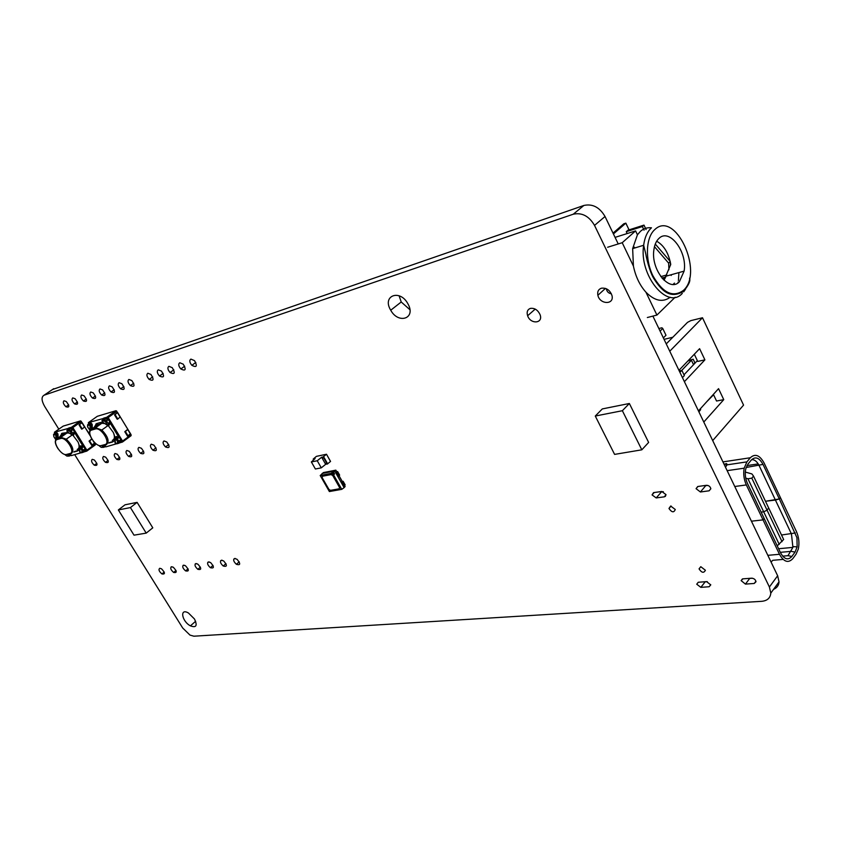 <?xml version="1.0" encoding="UTF-8"?>
<svg xmlns="http://www.w3.org/2000/svg" width="841" height="841" viewBox="0 0 841 841"><rect width="100%" height="100%" fill="white"/><g stroke="black" fill="none" stroke-linecap="round" stroke-linejoin="round"><path stroke-width="1.26" d="M613.415 233.945L625.851 223.138L623.77 223.811L613.026 233.136M651.491 227.827C647.37 227.333 643.691 228.489 640.464 231.307L637.436 234.786L632.653 248.621L633.41 266.061L622.214 242.713L635.586 230.897L615.065 237.383M622.214 242.713L607.623 247.254M625.851 223.138L629.057 229.866M674.482 283.091L673.105 284.416M664.064 280.305L670.761 264.389C668.627 253.088 663.927 245.362 656.674 241.209M633.41 266.061C635.638 276.657 639.822 285.383 645.951 292.216C654.676 300.973 662.761 302.655 670.193 297.262M675.165 297.23L656.916 315.07L645.951 292.216M656.916 315.07L647.349 317.52M658.945 238.424C669.362 227.753 687.644 251.911 684.101 271.128L679.36 281.756C669.51 292.847 650.64 269.562 653.899 249.756C654.592 244.699 656.274 240.915 658.945 238.424M677.972 282.891L678.13 282.092M678.393 280.579L678.918 272.579M635.586 230.897L637.436 234.786M671.234 275.47L670.697 274.881M670.487 265.293L670.319 262.003M655.286 244.058L670.182 261.393M627.176 233.556L626.272 231.664L627.901 230.234L643.985 225.104L646.088 229.54M670.235 261.593L668.616 263.117L654.466 246.676M644.08 230.171L642.366 226.544L643.985 225.104M668.942 269.74L668.616 263.117M634.398 247.17L634.703 248M642.366 226.544L626.272 231.664M779.229 544.39L763.702 511.822L761.137 512.116L763.702 511.822L767.045 510.14L768.695 508.027L783.654 539.512L777.242 545.851M782.046 541.667L767.045 510.14L763.702 511.822L747.943 478.771L745.725 478.13M783.118 559.412L772.805 560.295L771.06 562.051M779.481 554.293C783.875 562.009 788.332 563.428 792.863 558.571L796.049 554.219L798.298 549.078C799.56 543.139 798.929 537.294 796.416 531.533L780.395 497.546L779.313 498.944L796.953 537.725L797.142 546.881L795.05 552.106L791.854 556.448C788.028 560.548 784.264 559.339 780.564 552.831L764.154 518.445L763.039 519.885L751.423 521.189L763.039 519.885L779.481 554.293L767.833 555.333M727.15 470.655L744.169 468.185L746.924 461.867L750.33 457.746C755.113 453.32 759.717 455.086 764.122 463.044L780.395 497.546L779.313 498.944L775.413 500.048L791.465 534.003L792.916 547.396L787.975 555.691L782.677 556.153M749.005 578.387L749.594 578.345M752.422 578.219L749.636 578.44M704.38 581.793L705.01 581.741M707.334 581.657L705.052 581.835M751.602 459.691C754.514 459.459 757.016 461.425 759.118 465.578L775.413 500.048L765.478 501.278L779.313 498.944L763.018 464.411C759.286 457.693 755.407 456.211 751.37 459.953L747.964 464.085L745.851 468.532C744.727 473.536 745.273 478.54 747.491 483.533L764.154 518.445L763.039 519.885L746.345 484.942L734.761 486.497M751.822 478.161L767.045 510.14L768.695 508.027L753.515 476.09L751.822 478.161L747.943 478.771M753.515 476.09L751.896 473.925L745.305 472.064M665.462 496.358L664.737 496.463M746.924 461.867L727.002 464.852L725.499 467.218M727.002 464.852L726.624 463.591L727.15 464.674M744.169 468.185C743.16 473.882 743.886 479.465 746.345 484.942M724.08 464.264L726.624 463.591M659.281 491.817L663.349 491.701M703.612 485.688L708.017 485.488M693.541 364.689L691.418 360.242L681.673 370.492M688.201 360.631L693.184 359.212L687.812 361.041M693.184 359.212L694.677 362.345L694.403 363.775M666.251 343.895L687.539 322.345L690.818 320.631L702.498 317.751L669.762 351.212M672.8 337.262L664.064 339.354M663.36 337.903L665.998 335.254L662.729 328.453L661.878 327.78L658.86 328.526M660.09 331.081L662.729 328.453M679.276 371.007L681.893 370.45L679.854 372.216M682.44 377.609L684.353 375.58L681.893 370.45M694.309 354.229L697.725 361.42L704.905 359.853L699.607 348.679L678.95 370.334M683.985 374.802L697.357 360.652M684.395 381.677L704.905 359.853M703.791 422.045L723.754 399.643L718.55 388.658L698.44 410.902M702.498 317.751L743.56 405.12L712.705 440.589M713.389 394.366L716.553 401.02L723.754 399.643M713.578 394.776L706.682 401.788M700.311 408.831L700.669 409.578L698.913 411.89M68.647 429.204L68.184 428.447L54.392 432.274L63.18 426.114L80.494 420.91L82.071 422.624L79.054 424.936L82.071 422.624M68.184 428.447L68.825 427.995L69.298 428.752M70.707 454.75L71.254 455.633L83.711 451.985M82.239 446.235L83.564 445.593L71.906 427.196L72.862 427.564L86.865 450.166L95.296 444.048L94.707 443.102M95.296 444.048L95.306 444.921L86.697 451.165M90.113 435.659L84.752 426.965M73.829 452.006L77.309 451.07C79.969 449.946 80.189 446.886 77.971 441.903L72.967 435.291M68.247 432.379L62.15 433.252L60.058 436.447M60.079 437.541L60.247 438.645M56.463 431.927L57.114 432.957M57.22 438.371L56.4 433.819L57.051 433.367L57.976 433.935L57.861 437.993M82.25 446.403L82.492 447.507L83.774 446.592L85.75 450.261L83.091 452.164L83.049 449.893L80.41 446.256L81.714 446.119M82.933 446.056L74.891 433.083L74.124 433.304M83.385 445.719L86.728 451.102L83.732 452.016M71.107 455.38L69.814 455.727M74.891 433.083L75.532 432.631M74.113 433.294L75.312 432.695M71.906 427.196L68.825 427.995M61.687 433.43L60.689 435.995M60.752 437.404L60.951 438.455M74.471 451.554L78.507 450.398M69.309 433.104L66.986 432.989L62.287 434.871M77.204 449.42C79.233 448.652 79.632 446.466 78.413 442.86M85.519 450.187L84.783 449.546L84.783 450.219L85.75 450.261L85.456 450.85M83.774 446.592L83.049 445.961M74.618 431.822L74.649 432.705L73.335 432.737L74.618 431.822L71.758 428.069L68.531 429.288M55.306 432.8L56.704 432.306M54.739 433.231L54.392 432.274M72.116 428.563L72.452 429.667L71.821 429.32L72.105 428.258L70.633 428.416L71.758 428.069L69.12 429.688L71.212 428.006M94.655 442.955L91.658 445.32L89.062 441.126L91.764 438.981M89.777 434.503L85.719 428.532M86.728 451.102L86.865 450.166M70.907 428.689L68.605 429.951L67.238 429.972L67.774 429.593M67.091 430.108L67.059 431.181L66.933 430.445L68.605 429.951L68.731 430.697L67.08 431.57L72.21 435.123L70.402 431.853L68.731 430.697L69.183 429.762L71.485 431.265L73.283 434.145L73.924 433.693L73.335 432.737M55.895 439.696L53.866 436.689L53.645 434.334L55.159 432.915M56.746 432.379L55.685 433.126L56.662 433.094L57.703 434.419L55.79 434.881L56 439.475M84.857 451.27L85.53 450.524M84.804 451.091L83.143 452.342M83.091 452.164L79.927 452.248L79.79 447.328L81.966 450.471L82.008 452.069L83.091 452.164M92.226 445.11L89.63 440.915L91.858 439.128M89.062 441.126L89.63 440.915M84.71 426.839L82.239 428.942L79.622 424.716M82.239 428.942L81.672 429.162L79.054 424.936M342.266 481.462L343.139 481.294L345.146 484.847L343.254 486.098L341.246 482.545L343.139 481.294M344.61 483.89L343.317 485.036L343.853 485.982M343.317 485.036L342.382 483.396L343.685 482.25M341.845 482.44L342.382 483.396M332.773 475.585L331.112 474.587L322.439 476.248L322.135 477.614L328.842 489.357L330.492 490.356L339.196 488.81L339.522 487.444L332.773 475.585L339.522 487.444L339.196 488.81L330.492 490.356L329.136 489.756L322.135 477.614L322.439 476.248L331.112 474.587L332.773 475.585M336.757 471.738L337.63 471.57L339.648 475.133L337.746 476.384L335.727 472.821L337.63 471.57M339.102 474.177L337.798 475.312L338.345 476.269M337.798 475.312L336.863 473.662L338.166 472.526M336.316 472.705L336.863 473.662M344.516 485.404L345.136 486.508L344.495 485.425L345.136 486.508L344.127 487.633L343.254 486.098M342.298 481.557L338.986 475.712L342.319 481.536L341.246 482.545L337.746 476.384M331.039 473.483L320.19 475.564L323.407 472.579L335.853 470.151L336.799 471.812L335.727 472.821L334.707 471.034L333.541 472.137L334.592 473.998L333.435 474.829L331.07 473.409L320.4 475.796L329.378 491.554L341.562 489.378M336.778 471.833L335.832 470.161L334.707 471.034L322.103 473.472M320.358 475.775L329.304 491.428L341.761 489.346L344.127 487.633M320.2 475.491L331.112 473.367L333.541 472.137M331.985 472.442L334.592 473.998M341.267 489.283L333.435 474.829M103.727 419.302L103.243 418.503L88.358 422.645L97.293 416.306L115.921 410.713L117.572 412.489L116.92 412.952M103.243 418.503L103.895 418.04L104.389 418.839M105.23 445.993L105.777 446.886L119.17 443.018M117.803 436.984L119.18 436.311L107.217 417.178L108.195 417.556L122.555 441.062L131.112 434.776L130.523 433.798M131.112 434.776L131.101 435.68L122.376 442.103M125.383 431.475L124.783 431.706L127.443 436.069L128.042 435.838L125.383 431.475L127.895 429.415L120.326 417.02M108.636 443.081L112.379 442.072C115.259 440.884 115.574 437.688 113.335 432.484L108.436 425.861M103.59 422.739L100.373 422.497L96.662 423.58L94.329 427.039M94.329 428.09L94.486 429.246M90.628 422.245L91.28 423.307M91.911 423.948L91.995 428.7M117.782 437.162L118.076 438.298L119.369 437.352L121.335 440.789L118.634 443.144L118.644 440.768L115.932 436.994L117.225 436.889M118.528 436.784L110.297 423.296L109.456 423.538M118.991 436.447L122.408 442.04L119.18 443.028M105.619 446.634L104.326 446.97M110.297 423.296L110.949 422.834M109.446 423.517L110.707 422.897M107.217 417.178L103.895 418.04M96.095 423.811L94.98 426.576M95.012 427.89L95.191 429.036M109.277 442.608L113.703 441.336M104.799 423.57L101.793 423.275L96.662 425.367M112.273 440.369C114.691 439.38 115.038 436.731 113.293 432.4M121.157 441.094L120.41 440.421L120.4 441.126L121.388 441.178L121.062 441.788M119.369 437.352L118.634 436.71M109.992 421.993L109.362 423.38L108.678 422.939L109.992 421.993L107.028 418.093L103.632 419.375M89.304 423.202L90.87 422.634M88.715 423.664L88.358 422.645M107.417 418.597L107.774 419.743L107.112 419.386L107.406 418.292L105.861 418.45L107.028 418.093L104.337 419.785L106.45 418.03M124.783 431.706L127.779 429.288M126.581 427.312L121.304 418.629M122.408 442.04L122.555 441.062M106.166 418.734L103.769 420.048L104.084 419.554L102.812 419.712M102.118 420.248L102.108 421.341L101.982 420.574L103.769 420.048L103.906 420.815L102.118 421.74L107.501 425.409L105.672 422.003L103.906 420.815L104.379 419.838L106.796 421.394L108.636 424.4L109.288 423.927L108.678 422.939M91.343 429.005L91.27 425.294L89.955 425.304L90.103 423.99L89.556 425.031L89.419 424.274L87.538 425.104L89.955 425.304L90.061 430.424L87.842 427.207L87.674 424.779L89.178 423.296M90.912 422.708L90.418 423.296M120.442 442.219L121.157 441.451M120.4 442.03L118.686 443.323M118.634 443.144L115.291 443.249L115.28 438.108L117.519 441.378L117.519 443.049L118.634 443.144M130.46 433.641L128.042 435.838M97.955 424.4L96.852 425.125M120.263 416.873L117.814 419.028L115.133 414.634L117.572 412.489M117.814 419.028L117.214 419.26L114.534 414.865L116.931 412.963M114.534 414.865L115.133 414.634M313.178 459.091L316.405 456.358L326.497 454.245L322.955 457.062L323.459 457.946L322.177 458.208L321.672 457.199L317.246 460.742L311.359 461.951L315.123 458.566L313.178 459.091L313.64 459.901M326.928 464.032L325.698 464.285L325.257 463.507M325.698 464.285L321.294 467.838L317.246 460.742M322.955 457.062L321.672 457.199M321.294 467.838L315.396 469.005L311.359 461.951M330.513 461.457L326.539 454.329L330.513 461.457L327.286 464.085L326.487 463.265L325.152 463.444M323.396 457.83L322.177 458.082M314.05 459.533L313.661 458.86M313.472 459.028L313.851 459.701M614.592 454.392L641.82 449.819L622.372 410.713L595.281 416.043L614.592 454.392M622.372 410.713L629.362 403.491L648.632 442.429L641.82 449.819M629.362 403.491L602.303 408.926L595.281 416.043M134.013 535.17L146.208 533.12L130.429 507.575L118.36 509.951L134.013 535.17M130.429 507.575L137.104 502.371L152.789 527.833L146.208 533.12M137.104 502.371L125.004 504.8L118.36 509.951M773.583 589.31C776.958 587.922 778.766 585.431 779.029 581.856L777.652 575.759L652.889 316.1M74.733 454.708L182.718 628.038L189.992 635.102L193.872 636.195L761.757 601.315C767.307 600.758 770.324 598.035 770.808 593.115L769.399 587.007L594.534 225.399C589.036 216.084 581.951 212.352 573.268 214.203L44.068 395.217C41.209 396.899 41.419 400.663 44.699 406.487L58.828 429.173M618.23 243.953L605.036 216.494C599.601 207.254 592.548 203.575 583.885 205.456L52.552 389.488M64 400.779C62.676 402.124 63.317 404.122 65.924 406.76C69.656 407.832 69.771 406.087 66.26 401.525L64 400.779M72.736 397.909C71.39 399.254 72.011 401.262 74.607 403.922C78.423 405.078 78.581 403.333 75.08 398.697L72.736 397.909M81.64 394.976C80.263 396.321 80.862 398.34 83.459 401.02C87.348 402.261 87.559 400.526 84.068 395.817L81.64 394.976M90.723 392.001C89.314 393.336 89.892 395.354 92.478 398.066C96.463 399.401 96.715 397.677 93.246 392.884L90.723 392.001M99.984 388.952C98.544 390.287 99.101 392.316 101.666 395.039C105.735 396.479 106.05 394.765 102.591 389.888L99.984 388.952M109.425 385.851C107.963 387.175 108.5 389.215 111.044 391.969C115.196 393.504 115.564 391.801 112.137 386.839L109.425 385.851M119.065 382.687C117.561 384.001 118.076 386.04 120.61 388.826C124.846 390.466 125.277 388.773 121.871 383.738L119.065 382.687M128.894 379.459C127.369 380.763 127.853 382.813 130.355 385.609C134.697 387.365 135.17 385.683 131.806 380.563L128.894 379.459M147.837 373.236C146.26 374.518 146.691 376.579 149.151 379.417C153.651 381.394 154.25 379.743 150.959 374.466L147.837 373.236M158.266 369.819C156.657 371.091 157.067 373.152 159.496 376.011C164.079 378.114 164.741 376.474 161.504 371.112L158.266 369.819M168.904 366.319C167.275 367.58 167.653 369.651 170.05 372.521C174.718 374.75 175.464 373.141 172.268 367.685L168.904 366.319M179.785 362.744C178.124 363.995 178.471 366.066 180.836 368.957C185.588 371.323 186.397 369.735 183.264 364.195L179.785 362.744M190.896 359.096C189.204 360.337 189.519 362.408 191.843 365.32C196.678 367.811 197.572 366.255 194.513 360.631L190.896 359.096M92.268 459.333C90.902 460.637 91.564 462.582 94.276 465.178C97.882 466.04 97.892 464.316 94.329 459.995L92.268 459.333M103.517 456.453C102.108 457.746 102.749 459.701 105.451 462.329C109.162 463.296 109.235 461.572 105.672 457.168L103.517 456.453M115.028 453.499C113.577 454.781 114.197 456.758 116.888 459.417C120.715 460.49 120.852 458.776 117.298 454.266L115.028 453.499M126.823 450.471C125.341 451.743 125.929 453.73 128.61 456.421C132.542 457.62 132.741 455.917 129.209 451.302L126.823 450.471M138.912 447.38C137.388 448.631 137.956 450.629 140.615 453.352C144.663 454.676 144.936 452.973 141.414 448.264L138.912 447.38M151.306 444.195C149.751 445.446 150.287 447.444 152.915 450.198C157.078 451.649 157.425 449.977 153.935 445.162L151.306 444.195M164.016 440.947C162.418 442.177 162.923 444.185 165.53 446.96C169.808 448.558 170.229 446.897 166.77 441.977L164.016 440.947M408.074 304.106C416.179 318.55 398.413 324.5 390.729 310.224C381.719 295.696 400.032 288.652 407.969 303.906L408.074 304.106M530.377 308.395C527.433 309.562 526.519 312.011 527.622 315.753C530.513 324.552 543.433 323.585 540.09 314.734C537.883 309.982 534.645 307.869 530.377 308.395M601.389 288.211C598.382 289.325 597.205 291.69 597.877 295.296C599.791 304.61 614.403 304.989 611.996 295.58C609.998 290.113 606.466 287.664 601.389 288.211M159.79 568.274C158.287 569.494 159.002 571.396 161.956 573.951C165.372 574.456 165.214 572.732 161.493 568.789L159.79 568.274M171.543 566.729C169.998 567.948 170.702 569.851 173.645 572.448C177.178 573.047 177.073 571.323 173.351 567.297L171.543 566.729M183.58 565.152C181.992 566.361 182.665 568.274 185.609 570.902C189.257 571.607 189.214 569.893 185.483 565.772L183.58 565.152M195.9 563.544C194.271 564.732 194.923 566.655 197.856 569.315C201.63 570.124 201.64 568.421 197.908 564.206L195.9 563.544M208.526 561.893C206.844 563.06 207.464 564.994 210.387 567.696C214.287 568.621 214.371 566.929 210.649 562.608L208.526 561.893M221.456 560.201C219.732 561.346 220.321 563.291 223.222 566.025C227.249 567.076 227.406 565.404 223.695 560.979L221.456 560.201M234.702 558.466C232.936 559.591 233.493 561.536 236.374 564.3C240.526 565.499 240.768 563.838 237.078 559.318L234.702 558.466M194.492 619.018C197.603 625.715 196.247 627.996 190.434 625.862C181.667 621.299 179.49 607.612 188.468 613.026L194.492 619.018M653.541 492.616L652.059 494.918L656.201 497.925L664.422 496.821L665.956 494.571L661.762 491.48L653.541 492.616M697.736 486.508L696.075 488.674L700.406 491.985L709.121 490.808L710.824 488.695C710.214 486.497 708.753 485.362 706.44 485.299L697.736 486.508M670.666 506.04L668.973 508.479C671.791 512.516 673.883 512.852 675.27 509.488L670.666 506.04M700.805 566.697L699.05 568.863C701.667 572.858 703.78 573.32 705.399 570.261L700.805 566.697M698.293 582.256L696.726 584.201L700.847 587.354L709.142 586.745L710.761 584.873L706.587 581.625L698.293 582.256M742.866 578.85L741.142 580.626L745.431 584.106L754.219 583.465L755.985 581.751C755.533 579.596 754.083 578.408 751.644 578.188L742.866 578.85M409.893 309.688L401.22 301.993L399.097 295.769M171.091 566.897L172.804 566.992M183.002 565.415L184.736 565.362M195.228 563.89L196.931 563.691M207.759 562.335L209.409 561.988M220.605 560.726L222.161 560.243M233.787 559.076L235.217 558.466M606.319 288.726C606.845 291.627 608.537 293.32 611.396 293.803M654.782 229.593C645.877 237.351 644.868 259.144 652.795 275.575C662.719 293.004 672.926 297.945 683.428 290.387C704.201 272.253 675.207 209.693 654.782 229.593M651.418 227.858C647.286 231.653 644.7 237.456 643.649 245.267C638.845 275.449 667.607 310.287 682.324 293.351M683.67 291.88L685.52 289.209M666.787 274.944L660.816 276.626M665.82 276.983L661.951 278.066M665.263 278.087L662.613 278.834M795.05 552.106L791.171 551.349L780.332 552.337M787.975 555.691L791.854 556.448M795.355 532.952L781.51 535.013M750.33 457.746L722.945 461.898M725.541 463.759L726.424 465.609M758.214 463.917L746.987 465.567M763.018 464.411L746.167 467.47M71.622 427.165L80.494 420.91M77.309 451.07L77.95 450.608M57.241 439.507C51.553 440.758 61.277 456.285 66.576 454.434L70.034 453.509C75.879 452.384 66.029 436.553 60.689 438.518L57.241 439.507L57.419 438.308L60.867 437.309L60.689 438.518M55.884 439.738L63.538 433.988M66.576 454.434L70.665 453.919M66.986 432.989L60.867 437.309L66.281 439.16C72.873 445.772 74.492 450.65 71.138 453.793L70.034 453.509M71.821 429.32L70.402 431.853L73.03 429.257M72.862 427.564L81.398 421.53M73.724 434.934L74.187 433.409M73.283 434.145L73.482 434.723L72.189 434.734L73.283 434.145M67.501 431.864L66.944 430.392M72.21 435.123L73.493 435.102M54.959 433.052L55.527 432.652M58.145 437.793L57.976 433.935L55.979 433.578L55.401 434.608L55.58 433.42L53.53 434.681L55.79 434.881L56.4 433.819L55.685 433.126M53.656 434.355L57.325 433.231M57.009 432.947L56.221 432.968M53.835 436.689L55.832 439.811M53.645 434.334L53.729 435.943M84.783 450.219L81.966 450.471L85.351 449.136M82.628 452.49L81.43 452.805L79.664 451.817L79.527 446.907L81.451 446.066L80.189 447.601L81.903 446.56L82.492 447.507M81.093 445.772L80.431 445.961L82.513 446.834M69.172 456.074L66.912 456.095L68.552 455.664L67.711 454.708M69.898 455.591L70.097 454.066M69.814 455.643L70.697 454.34L69.645 455.948L68.552 455.664L69.814 455.643M69.235 454.298L69.803 455.275L68.531 455.296L68.983 454.371M65.188 454.865L66.912 456.095M94.56 443.239L93.067 440.821M84.594 427.102L81.998 422.876L81.43 423.097M333.183 475.06L331.007 473.756M331.123 473.357L333.499 474.776L341.761 489.346M116.605 436.5L115.9 436.7L117.467 437.32L115.69 438.392L116.994 436.805L118.013 436.921M106.912 417.147L115.921 410.713M112.379 442.072L113.03 441.599M91.69 430.045C85.561 431.401 95.538 447.538 101.246 445.562L104.978 444.563C111.264 443.354 101.172 426.881 95.39 428.984L91.69 430.045L91.858 428.794L95.569 427.733L95.39 428.984M90.145 430.382L98.082 424.358M101.246 445.562L105.619 444.994M101.793 423.275L95.569 427.733L101.824 430.014C108.3 436.857 109.729 441.809 106.103 444.868L104.978 444.563M107.112 419.386L105.672 422.003L108.363 419.323M108.195 417.556L116.878 411.354M109.057 425.241L109.204 423.118M108.836 425.399L109.751 424.053L108.836 425.399L107.501 425.409M108.636 424.4L108.836 424.999L107.501 425.01L108.636 424.4M102.56 422.045L102.003 420.5M88.978 423.444L89.556 423.023M92.268 428.511L92.195 424.348L90.513 424.263L91.333 423.79L91.921 424.831L91.27 425.294L89.724 423.79L87.653 424.81M91.511 423.601L89.419 424.274L90.376 423.328L91.911 423.917M89.808 423.496L91.185 423.307M87.748 427.123L90.103 430.445M87.685 426.44L87.842 427.207M120.4 441.126L117.519 441.378L120.988 440.001M118.087 437.667L117.467 437.32L118.076 438.298M117.74 437.089L114.996 437.656L115.007 442.786L116.825 443.827L118.15 443.48M115.259 437.173L115.932 436.994L115.259 437.246M103.653 447.328L101.267 447.38L103.023 446.907L102.203 445.961M104.41 446.834L104.631 445.257M104.326 446.897L105.23 445.562L104.137 447.202L103.023 446.907L104.326 446.897M103.758 445.499L104.326 446.508L103.023 446.518L103.485 445.562M99.459 446.087L101.267 447.38M130.387 433.914L127.737 429.551L127.138 429.783M120.189 417.136L117.519 412.742L116.92 412.984M322.177 458.208L325.204 463.528M323.259 456.999L327.286 464.085M323.648 456.789L327.675 463.885M769.399 587.007L777.652 575.759M594.534 225.399L605.036 216.494M573.268 214.203L583.885 205.456M44.068 395.217L53.729 388.689M656.201 497.925L661.415 491.964M664.422 496.821L665.998 495.002M700.406 491.985L705.557 485.877M709.121 490.808L710.834 488.768M700.847 587.354L705.178 581.825M709.142 586.745L710.729 584.705M745.431 584.106L749.709 578.429M754.219 583.465L755.912 581.205M666.23 276.132L684.101 271.128M632.653 248.621L643.649 245.267L645.877 254.297C646.056 256.684 649.704 271.958 653.741 278.434C661.226 290.229 670.014 299.711 683.67 291.165C688.747 285.036 690.703 280.715 689.525 278.224M778.608 548.731L792.916 547.396M793.084 546.629L797.142 546.881M72.084 435.039L66.281 439.16L60.563 437.783L57.114 438.781C54.423 440.127 54.749 443.491 58.092 448.863M72.305 427.207L80.999 421.078M82.502 446.739L83.364 446.129M94.728 443.07L94.055 441.977M84.773 426.944L82.176 422.718M343.958 483.438L342.665 484.584M338.45 473.725L337.146 474.85M339.007 475.691L342.319 481.536M335.853 470.151L336.799 471.812M107.984 425.588L101.824 430.014L95.264 428.216L91.553 429.288C88.641 430.319 88.841 433.735 92.153 439.549M107.701 417.21L116.51 410.923M87.674 424.779L87.59 426.892M118.076 437.572L118.991 436.91M130.544 433.777L127.895 429.415M120.337 416.999L117.677 412.605M326.539 454.329L330.555 461.415M779.029 581.856L770.808 593.115M68.668 404.868L65.924 406.76M77.435 401.966L74.607 403.922M86.36 399.002L83.459 401.02M95.464 395.974L92.478 398.066M104.757 392.894L101.666 395.039M114.218 389.74L111.044 391.969M123.879 386.524L120.61 388.826M133.73 383.233L130.355 385.609M152.715 376.894L149.151 379.417M163.154 373.404L159.496 376.011M173.814 369.83L170.05 372.521M184.705 366.182L180.836 368.957M195.827 362.45L191.843 365.32M96.831 463.296L94.276 465.178M108.111 460.363L105.451 462.329M119.653 457.357L116.888 459.417M131.48 454.277L128.61 456.421M143.59 451.112L140.615 453.352M156.006 447.864L152.915 450.198M168.736 444.521L165.53 446.96M401.22 301.993L390.729 310.224M535.223 309.099L527.622 315.753M605.457 288.389L597.877 295.296M164.237 572.048L161.956 573.951M176.011 570.461L173.645 572.448M188.069 568.821L185.609 570.902M200.41 567.139L197.856 569.315M213.046 565.415L210.387 567.696M225.987 563.638L223.222 566.025M239.233 561.809L236.374 564.3M195.638 621.257L190.434 625.862M654.172 492.532L652.059 494.918M697.946 486.476L696.075 488.674M671.086 506.019L668.973 508.479M700.774 566.697L699.05 568.863M698.261 582.256L696.726 584.201M742.435 578.923L741.142 580.626"/></g></svg>
